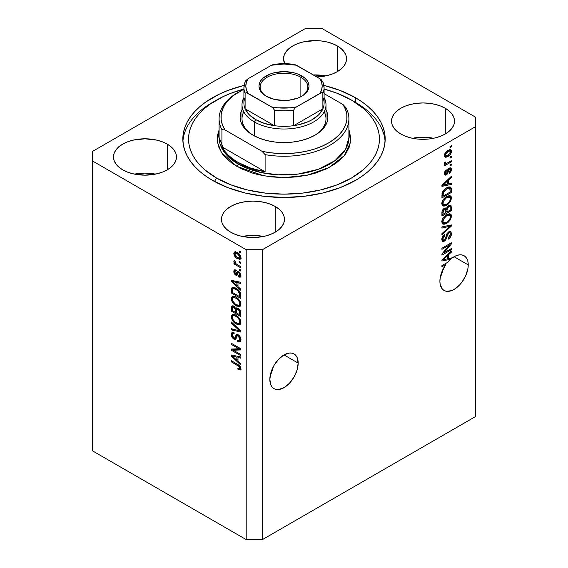 <?xml version="1.0" encoding="UTF-8"?>
<svg xmlns="http://www.w3.org/2000/svg" width="568" height="568" viewBox="0 0 568 568"><rect width="100%" height="100%" fill="white"/><g stroke="black" fill="none" stroke-linecap="round" stroke-linejoin="round"><path stroke-width="0.85" d="M298.172 363.094A20.043 11.573 -60 0 1 289.424 383.265A20.043 11.573 -60 0 1 273.982 388.633A20.043 11.573 -60 0 1 269.828 379.459L270.908 372.572L273.982 365.494L278.576 359.288L284 354.915L298.172 363.094L297.092 369.981L294.018 377.06L289.424 383.265L284 387.639L278.576 389.527L276.126 389.428L273.982 388.633L272.214 387.17L270.908 385.097L269.828 379.459A20.043 11.573 -60 0 1 278.576 359.288A20.043 11.573 -60 0 1 294.018 353.921L295.786 355.383L297.092 357.457L298.172 363.094L284 354.915L289.424 353.026L291.874 353.126L294.018 353.921A20.043 11.573 -60 0 1 298.172 363.094M272.612 369.221L271.476 372.899L272.612 369.221M270.311 374.951L271.476 372.899L270.311 374.951M468.238 264.908A20.043 11.573 -60 0 1 459.491 285.079A20.043 11.573 -60 0 1 444.048 290.447A20.043 11.573 -60 0 1 439.895 281.274L440.292 277.191L441.464 272.874L445.83 264.525L441.918 266.782L441.918 265.654L447.421 262.48A20.043 11.573 -60 0 1 450.601 259.221L441.918 261.031L441.918 259.931L451.368 250.985L451.368 252.164L448.542 254.748L448.542 258.561L451.368 257.886L451.368 258.582L454.471 256.495L457.56 255.217L460.478 254.798L463.083 255.259L465.256 256.587L466.882 258.71L467.897 261.529L468.238 264.908L467.968 268.259L465.852 275.381L461.94 282.154L459.491 285.079L454.066 289.453L451.304 290.738L446.192 291.242L444.048 290.447L442.28 288.984L440.165 284.305L439.895 281.274A20.043 11.573 -60 0 1 445.83 264.525L444.85 263.957L445.83 264.525L441.918 266.782L441.918 265.654L447.421 262.48A20.043 11.573 -60 0 1 450.601 259.221L449.252 258.447L447.442 258.823L449.252 258.447A20.043 11.573 -60 0 1 449.338 258.369A20.043 11.573 -60 0 0 449.252 258.447L450.601 259.221L441.918 261.031L441.918 259.931L451.368 250.985L451.368 252.164L450.594 251.716L451.368 252.164L448.542 254.748L447.832 254.336L448.542 254.748L448.542 258.561L447.442 257.922L448.542 258.561L451.368 257.886L451.368 258.582A20.043 11.573 -60 0 1 464.084 255.735A20.043 11.573 -60 0 1 468.238 264.908L454.066 256.729L468.238 264.908M442.678 271.028L441.542 274.713L442.678 271.028M440.377 276.765L441.542 274.713L440.377 276.765M325.542 75.934A31.496 18.183 0 0 0 313.295 74.926L325.542 75.934M337.314 45.93L337.314 71.646L332.543 73.911L327.097 75.594L316.795 76.95A31.496 18.183 180 0 0 346.537 58.788L345.933 62.338L344.144 65.753L341.233 68.891L337.314 71.646L337.314 45.93L341.233 48.692L344.144 51.83L345.933 55.245L346.537 58.788A31.496 18.183 180 0 0 337.314 45.93A31.496 18.183 180 0 0 302.993 41.989A31.496 18.183 180 0 0 283.546 58.788L284.156 55.245L285.945 51.83L288.856 48.692L292.776 45.93L297.547 43.672L302.993 41.989L315.041 40.605L321.19 40.96L327.097 41.989L332.543 43.672L337.314 45.93M284.71 63.68A31.496 18.183 180 0 1 283.546 58.788L284.703 63.68M155.476 174.12A31.496 18.183 0 0 0 134.481 174.12L144.975 173.084L155.476 174.12M167.248 144.123L167.248 169.839L162.476 172.097L157.031 173.78L144.975 175.164L132.926 173.78L127.481 172.097L122.709 169.839A31.496 18.183 180 0 1 113.479 156.981A31.496 18.183 180 0 1 132.926 140.175A31.496 18.183 180 0 1 167.248 144.123L171.167 146.878L174.078 150.023L175.867 153.431L176.47 156.981L175.867 160.524L174.078 163.939L171.167 167.077L167.248 169.839L167.248 144.123A31.496 18.183 180 0 1 176.47 156.981A31.496 18.183 180 0 1 157.031 173.78A31.496 18.183 180 0 1 122.709 169.839L118.79 167.077L115.879 163.939L114.09 160.524L113.479 156.981L114.09 153.431L115.879 150.023L118.79 146.878L122.709 144.123L127.481 141.858L132.926 140.175L144.975 138.798L157.031 140.175L162.476 141.858L167.248 144.123M263.453 236.465A31.496 18.183 0 0 0 242.458 236.465L252.959 235.422L263.453 236.465M275.224 206.461L275.224 232.177L270.453 234.435L265.007 236.118L259.1 237.154L252.959 237.502L246.81 237.154L240.903 236.118L235.457 234.435L230.686 232.177A31.496 18.183 180 0 1 221.463 219.319A31.496 18.183 180 0 1 240.903 202.52A31.496 18.183 180 0 1 275.224 206.461L279.144 209.216L282.055 212.361L283.844 215.769L284.454 219.319L283.844 222.869L282.055 226.277L279.144 229.422L275.224 232.177L275.224 206.461A31.496 18.183 180 0 1 284.454 219.319A31.496 18.183 180 0 1 265.007 236.118A31.496 18.183 180 0 1 230.686 232.177L226.767 229.422L223.856 226.277L222.067 222.869L221.463 219.319L222.067 215.769L223.856 212.361L226.767 209.216L230.686 206.461L235.457 204.203L240.903 202.52L246.81 201.484L252.959 201.136L259.1 201.484L265.007 202.52L270.453 204.203L275.224 206.461M433.519 138.28A31.496 18.183 0 0 0 412.524 138.28L423.025 137.236L433.519 138.28M445.291 108.275L445.291 133.991L440.519 136.249L435.074 137.932L429.167 138.968L423.025 139.316L416.876 138.968L410.969 137.932L405.524 136.249L400.752 133.991A31.496 18.183 180 0 1 391.529 121.133A31.496 18.183 180 0 1 410.969 104.334A31.496 18.183 180 0 1 445.291 108.275L449.21 111.03L452.121 114.175L453.91 117.583L454.521 121.133L453.91 124.683L452.121 128.091L449.21 131.236L445.291 133.991L445.291 108.275A31.496 18.183 180 0 1 454.521 121.133A31.496 18.183 180 0 1 435.074 137.932A31.496 18.183 180 0 1 400.752 133.991L396.833 131.236L393.922 128.091L392.133 124.683L391.529 121.133L392.133 117.583L393.922 114.175L396.833 111.03L400.752 108.275L405.524 106.01L410.969 104.334L416.876 103.298L423.025 102.95L429.167 103.298L435.074 104.334L440.519 106.01L445.291 108.275M355.532 97.753L355.532 102.581L355.532 97.753L362.206 101.999L368.121 106.606L373.219 111.52L377.464 116.703L380.808 122.099L383.222 127.658L384.678 133.331L385.168 139.053L384.678 144.783L383.222 150.449L380.808 156.008L377.464 161.404L373.219 166.587L368.121 171.508L362.206 176.108L355.532 180.354L340.204 187.617L322.716 193.021L303.738 196.343L284 197.465L264.262 196.343L245.284 193.021L227.796 187.617L212.468 180.354A101.168 58.412 180 0 1 182.832 139.053A101.168 58.412 180 0 1 244.084 85.385L227.796 90.489L219.823 93.905L205.793 101.999L199.879 106.606L194.781 111.52L190.536 116.703L187.191 122.099L184.778 127.658L183.322 133.331L182.832 139.053L183.322 144.783L184.778 150.449L187.191 156.008L190.536 161.404L194.781 166.587L199.879 171.508L205.793 176.108L212.468 180.354A101.168 58.412 180 0 0 322.716 193.021A101.168 58.412 180 0 0 385.168 139.053A101.168 58.412 180 0 0 355.532 97.753A101.168 58.412 180 0 0 323.916 85.385L340.204 90.489L355.532 97.753M92.336 450.765L92.336 313.614L92.336 450.765L246.207 539.6L246.207 249.707L92.336 160.872L92.336 313.614L92.336 151.521L305.598 28.4L321.793 28.4L475.665 117.235L475.665 126.586L262.402 249.707L262.402 539.6L475.665 416.479L475.665 126.586L475.665 416.479L262.402 539.6L262.402 249.707L246.207 249.707L246.207 539.6L262.402 539.6L246.207 539.6L92.336 450.765M116.582 149.079L116.816 149.604M443.842 252.923L451.368 248.578L451.368 249.714L441.918 255.167L441.918 253.96L449.451 245.007L441.918 249.359L441.918 248.223L451.368 242.77L451.368 243.984L443.842 252.923L451.368 243.984L451.368 242.77L441.918 248.223L441.918 249.359L449.451 245.007L441.918 253.96L441.918 255.167L451.368 249.714L451.368 248.578L443.842 252.923L443.139 252.511L443.842 252.923M449.884 231.424L450.14 232.887L451.489 233.668L450.708 231.595L448.741 231.815L449.849 231.424L451.113 231.978L451.29 235.216L450.218 237.417L448.301 239.156L448.173 238.091L449.778 236.423L450.353 234.733L450.183 233.129L449.118 232.774L447.698 234.108L446.455 238.603L445.355 240.363L443.594 241.471L442.167 241.017L441.833 238.787L442.997 235.947L444.616 234.477L444.744 235.542L443.381 236.934L442.898 238.787L443.253 240.03L444.666 239.824L445.603 238.553L446.846 233.888L448.741 231.815L446.483 234.804L445.369 239.078L444.41 239.987L443.367 240.108L442.898 238.787L444.744 235.542L444.616 234.477C442.827 235.677 441.883 237.339 441.797 239.462L442.543 241.364L444.382 241.13L448.77 232.937L449.877 232.802L450.389 234.208L448.173 238.091L448.301 239.156C450.303 237.864 451.368 236.032 451.489 233.668L450.14 233.05M441.918 226.93L451.368 224.907L451.368 226.078L441.918 234.797L441.918 233.633L450.261 226.192L441.918 228.102L441.918 226.93L441.918 228.102L450.261 226.192L441.918 233.633L441.918 234.797L451.368 226.078L451.368 224.907L441.918 226.93M451.489 216.273L450.63 219.369L448.464 222.088L445.035 224.126L443.075 224.204L442.032 223.203L441.897 220.824L442.813 218.488L444.673 216.188L447.101 214.498L449.274 213.816L451.12 214.676L451.489 216.273L450.048 213.895L446.654 214.747C443.906 216.252 442.287 218.623 441.797 221.861L442.799 224.076L446.767 223.323L450.005 220.349L449.295 219.937L450.005 220.349L451.489 216.273L450.14 215.492L451.489 216.273M451.489 198.14L450.63 201.228L448.464 203.947L445.035 205.992L443.075 206.07L442.032 205.069L441.897 202.691L442.813 200.348L444.673 198.054L447.101 196.365L449.274 195.683L451.12 196.535L451.489 198.14L450.048 195.761L446.654 196.606C443.906 198.111 442.287 200.49 441.797 203.727L442.799 205.935L446.767 205.183L450.005 202.208L449.295 201.796L450.005 202.208L451.489 198.14L450.14 197.359L451.489 198.14M448.542 183.89L451.368 183.215L451.368 184.394L441.918 186.368L441.918 185.26L451.368 176.321L451.368 177.493L448.542 180.077L448.542 183.89L448.542 180.077L451.368 177.493L451.368 176.321L441.918 185.26L441.918 186.368L451.368 184.394L451.368 183.215L448.542 183.89L447.442 183.258L448.542 183.89M450.019 146.494L451.368 145.713L451.368 146.849L450.019 147.63L450.019 146.494L450.019 147.63L451.368 146.849L451.368 145.713L450.019 146.494M449.97 149.632L450.14 150.605L451.489 151.379L450.793 149.81L447.861 150.428L449.728 149.661L450.793 149.81L451.475 151.024L451.184 152.934L449.764 155.092L446.689 157.066L445.532 157.222L444.673 156.697L444.446 154.744L445.774 152.125L447.861 150.428C445.887 151.478 444.723 153.161 444.375 155.49L445.071 157.059L447.932 156.484C449.941 155.44 451.127 153.743 451.489 151.379L450.14 150.605L450.112 151.067M450.019 156.981L451.368 156.2L451.368 157.336L450.019 158.11L450.019 156.981L450.019 158.11L451.368 157.336L451.368 156.2L450.019 156.981M444.375 163.435L445.589 164.067L444.375 163.364L445.589 164.067L444.495 164.699L444.495 165.835L451.368 161.866L450.389 161.298L451.368 161.866L451.368 160.73L447.804 162.789L451.368 160.73L451.368 161.866L444.495 165.835L444.495 164.699L445.589 164.067L444.403 163.669L444.744 162.15L445.724 162.008L445.965 163.421L447.804 162.789L446.398 163.399L445.603 162.846L445.724 162.008L444.744 162.15L444.637 163.982M450.019 164.77L451.368 163.989L451.368 165.125L450.019 165.906L450.019 164.77L450.019 165.906L451.368 165.125L451.368 163.989L450.019 164.77M445.461 173.858L444.985 174.198L446.334 174.972L448.436 170.975L447.485 170.428L448.436 170.975L448.819 169.69L447.996 169.214L448.819 169.69L449.444 169.072L448.557 168.561L450.168 168.987L450.509 169.924L449.16 172.352L449.281 173.417L451.489 169.434L450.864 167.816L449.274 168.036L450.907 167.844L451.482 169.179L451.042 171.394L449.501 173.247L449.16 172.352L450.488 170.251L449.835 168.923L448.777 169.768L447.811 173.219L446.704 174.724L445.12 175.221L444.375 173.829L444.865 171.515L446.334 169.875L446.462 170.933L445.631 171.834L445.362 173.219L445.795 174.021L446.519 173.645L447.776 169.598L449.274 168.036L446.192 173.922L444.318 173.197M446.59 187.859L448.94 186.886L450.836 187.227L451.354 188.775L451.368 192.474L441.918 197.927L442.387 192.154L443.97 189.875L446.59 187.859C444.581 188.846 443.083 190.564 442.096 193.013L441.918 197.927L451.368 192.474L451.368 189.258L450.019 188.555L451.368 189.258L450.58 187.028L446.59 187.859M446.278 208.385L445.56 207.973L446.278 208.385L444.297 208.314C442.72 209.386 441.925 210.842 441.918 212.68L441.918 216.06L451.368 210.607L450.261 209.968L451.368 210.607L451.368 207.249L450.708 205.226L448.592 205.552L450.232 205.076L451.035 205.524L451.368 210.607L441.918 216.06L441.975 211.786L442.507 210.203L444.588 208.165L446.278 208.385L448.592 205.552L446.278 208.385L445.965 208.115M233.285 350.215L240.811 354.56L240.811 355.689L231.361 350.236L231.361 349.029L238.894 348.773L231.361 344.428L231.361 343.292L240.811 348.752L240.811 349.959L233.285 350.215L240.811 349.959L240.811 348.752L231.361 343.292L231.361 344.428L238.894 348.773L231.361 349.029L231.361 350.236L240.811 355.689L240.811 354.56L233.285 350.215L234.634 349.434L233.285 350.215M238.177 334.765L240.221 336.938L240.896 339.11L240.52 341.51L238.979 342.071L237.744 341.595L237.616 340.388L238.879 340.693L239.682 339.969L239.746 338.194L238.73 336.306L237.14 335.844L235.897 338.918L234.797 339.401L232.511 337.924L231.275 335.021L231.992 332.415L234.059 332.671L234.179 333.87L232.823 333.693L232.362 335.383L233.207 337.406L234.598 338.173L236.288 334.644L238.177 334.765L236.458 334.524L234.804 338.13L233.846 337.932L232.34 334.992L232.816 333.693L234.179 333.87L234.059 332.671L232.021 332.401L231.24 334.389C231.304 336.37 232.163 337.924 233.824 339.053L235.542 339.259L237.225 335.78L238.212 335.915L239.824 339.053L239.192 340.58L237.616 340.388L237.744 341.595L240.086 341.915L240.931 339.785C240.882 337.669 239.959 335.993 238.177 334.765M231.361 321.999L240.811 330.888L240.811 332.06L231.361 329.866L231.361 328.702L239.703 330.895L231.361 323.178L231.361 321.999L231.361 323.178L239.703 330.895L231.361 328.702L231.361 329.866L240.811 332.06L240.811 330.888L231.361 321.999M239.447 324.754L240.931 322.397L240.072 324.491L238.709 324.832L237.069 324.427L233.64 322.02L231.339 317.853L231.474 315.481L232.823 314.388L235.237 314.835L237.871 316.546L240.094 319.33L240.931 322.397L239.49 318.35L236.096 315.283L232.234 314.594L231.24 316.795C231.744 320.096 233.398 322.496 236.21 323.987L239.447 324.754L240.392 324.214L239.973 324.555M239.447 306.621L240.931 304.256L240.548 305.868L239.774 306.514L236.636 306.088L232.866 302.971L231.339 299.712L231.474 297.341L232.823 296.248L235.237 296.702L237.871 298.413L240.094 301.196L240.931 304.256L239.49 300.216L236.096 297.142L232.234 296.46L231.24 298.654C231.744 301.963 233.398 304.363 236.21 305.854L239.447 306.621L240.392 306.074L239.973 306.415M239.462 261.543L240.811 262.324L240.811 263.453L239.462 262.672L239.462 261.543L239.462 262.672L240.811 263.453L240.811 262.324L239.462 261.543M237.303 252.504L239.462 254.201L240.619 256.069L240.86 258.312L239.767 259.37L236.132 257.794L234.115 255.089L233.817 253.364L234.286 252.149L235.493 251.801L237.303 252.504L234.52 251.972L233.817 253.534C234.172 255.898 235.358 257.595 237.374 258.639L240.228 259.207L240.931 257.645C240.562 255.252 239.348 253.534 237.303 252.504M239.824 368.021L240.733 367.503L239.824 368.021C239.54 368.845 238.887 368.888 237.864 368.163L237.985 369.363L239.163 368.682L237.985 369.363L240.264 370.031L240.931 368.71L240.569 369.875L237.985 369.363L237.864 368.163L239.256 368.696L239.781 368.355L239.263 366.637L231.361 361.851L231.361 360.723L239.284 365.465L240.342 366.68L240.931 368.71C240.612 366.665 239.561 365.238 237.772 364.422L231.361 360.723L231.361 361.851L239.114 366.481L239.824 368.021L239.568 368.625L240.917 367.851M237.985 286.613L240.811 289.197L240.811 290.376L231.361 281.437L231.361 280.329L240.811 282.296L240.811 283.475L237.985 282.8L237.985 286.613L237.985 282.8L240.811 283.475L240.811 282.296L231.361 280.329L231.361 281.437L240.811 290.376L240.811 289.197L237.985 286.613M238.716 271.596L240.804 274.45L240.804 276.502L240.058 277.212L238.723 276.985L238.603 275.778L239.589 275.87L239.93 275.217L239.114 272.988L238.219 272.761L237.431 274.813L236.615 275.402L234.967 274.5L233.924 272.498L233.924 270.609L234.605 269.828L235.777 270.041L235.897 271.248L235.074 271.192L234.797 272.022L235.72 273.968L236.21 273.897L237.218 271.426L238.716 271.596L237.325 271.355L236.21 273.897L235.635 273.925L234.797 272.022L235.102 271.177L235.897 271.248L235.777 270.041L234.421 269.906L233.817 271.497L235.777 275.139L237.026 275.288L238.262 272.725L238.887 272.825L239.952 274.912L239.582 275.87L238.603 275.778L238.723 276.985L240.342 277.099L240.931 275.558L238.716 271.596M239.462 269.189L240.811 269.97L240.811 271.106L239.462 270.325L239.462 269.189L239.462 270.325L240.811 271.106L240.811 269.97L239.462 269.189M237.246 264.66L240.811 266.711L240.811 267.847L233.938 263.879L233.938 262.743L235.031 263.382L233.931 261.898L234.179 260.478L235.166 261.472L235.486 263.268L237.246 264.66L235.841 263.644L235.166 261.472L234.179 260.478L233.817 261.337L235.031 263.382L233.938 262.743L233.938 263.879L240.811 267.847L240.811 266.711L237.246 264.66M239.462 251.056L240.811 251.837L240.811 252.966L239.462 252.192L239.462 251.056L239.462 252.192L240.811 252.966L240.811 251.837L239.462 251.056M236.032 288.324L238.546 290.22L240.307 292.662L240.811 298.449L231.361 292.996L231.538 288.288L232.276 287.451L233.412 287.316L236.032 288.324L232.149 287.514L231.538 288.288L231.361 292.996L240.811 298.449L240.811 295.232C240.42 292.051 238.83 289.744 236.032 288.324M238.035 308.325L240.477 311.122L240.811 316.589L231.361 311.129L231.467 306.67L232.766 305.783L234.321 306.535L235.713 308.488L236.664 307.87L238.035 308.325L235.713 308.488L233.739 306.124L231.978 305.925L231.361 307.749L231.361 311.129L240.811 316.589L240.811 313.231C240.796 311.108 239.866 309.475 238.035 308.325M237.985 361.284L240.811 363.861L240.811 365.039L231.361 356.101L231.361 355L240.811 356.967L240.811 358.145L237.985 357.471L237.985 361.284L237.985 357.471L240.811 358.145L240.811 356.967L231.361 355L231.361 356.101L240.811 365.039L240.811 363.861L237.985 361.284M262.402 249.707L475.665 126.586L475.665 117.235L321.793 28.4L305.598 28.4L92.336 151.521L92.336 160.872L246.207 249.707L262.402 249.707M329.958 42.643L330.569 43.097M240.882 369.25L239.483 368.667M239.874 366.04L239.114 366.481L239.874 366.04M238.773 365.068L237.85 365.6L238.773 365.068M232.34 361.291L231.361 361.851L232.34 361.291M239.334 368.582L241.095 369.278M237.985 285.647L237.538 285.221L237.985 285.647M233.093 281.018L232.71 280.656L231.361 281.437L232.71 280.613L233.093 281.018M240.811 282.374L239.334 282.019L237.985 282.8L239.334 282.019L240.811 282.374M238.233 281.764L238.233 282.658L238.233 281.764L236.884 282.537L238.226 281.764M236.884 285.605L232.34 281.451L233.505 280.777L232.34 281.451L234.286 281.948L235.571 281.21L234.286 281.948L236.884 282.537L236.884 285.605L237.985 284.966L236.884 285.605L236.884 282.537L232.34 281.451L236.884 285.605M240.825 276.431L240.072 276.204L238.723 276.985L240.072 276.204L240.016 275.622L240.072 276.204L240.939 276.446M240.796 274.422L239.952 274.912L240.796 274.422M239.682 272.37L238.887 272.825L239.682 272.37M239.384 272.079L238.262 272.725L239.384 272.079M237.545 274.557L235.777 275.139L237.126 274.358L236.402 273.811M235.18 271.135L235.166 270.716L233.817 271.497L235.166 270.716L235.266 269.864M236.21 273.897L237.559 273.123L235.635 273.925M238.205 271.305L237.559 273.123L237.949 272.079L236.6 272.853L237.949 272.079L238.191 271.348M235.28 269.835L235.188 271.206M236.316 273.719L237.559 274.557M240.441 269.757L239.462 270.325L240.441 269.757M235.415 263.176L235.031 263.382L235.415 263.176M234.918 263.311L233.938 263.879L234.918 263.311M234.591 260.889L233.817 261.337L234.591 260.889M240.441 251.624L239.462 252.192L240.441 251.624M240.754 258.61L239.156 258.099M238.468 258.007L237.374 258.639L239.405 258.035L240.782 256.566L239.511 257.986L237.367 257.503L234.797 254.13L235.223 253.207L237.367 253.676L238.29 253.143L237.367 253.676L239.952 257.048L239.029 254.989L237.154 253.555L235.337 253.15L234.797 254.258L235.713 256.189L238.468 258.007M235.195 253.229L235.166 252.76L233.817 253.534L235.166 252.76L235.344 251.787M239.036 258.028L241.116 258.589M235.464 251.574L235.237 253.513M236.16 253.115L236.288 252.717M236.394 252.568L237.048 252.298M241.045 257.055L240.399 257.325M236.941 252.306L235.223 253.207M239.511 257.986L240.903 257.176M240.441 262.111L239.462 262.672L240.441 262.111M240.811 296.894L240.072 296.468L240.811 296.894M232.468 292.357L231.361 292.996L232.468 292.357M232.639 289.183L231.361 289.921L232.639 289.183M233.015 287.223L232.71 289.14L232.887 287.507L231.538 288.288L232.972 287.294M234.257 288.054L235.244 287.834M232.653 289.147L232.468 292.499L239.703 296.681L239.703 294.735L240.725 294.139L239.703 294.735L239.44 292.918L238.326 291.221L239.071 290.788L238.326 291.221L236.018 289.453L236.955 288.906L236.018 289.453L233.888 288.615L232.653 289.147C233.469 288.374 234.591 288.473 236.018 289.453L238.326 291.221L239.703 294.735L239.703 296.681L240.811 296.042L239.703 296.681L232.468 292.499L232.653 289.147L235.074 287.827M240.534 305.889L238.269 305.442M237.282 305.236L236.21 305.854L237.282 305.236M232.596 298.179L231.24 298.654L232.589 297.88L233.015 296.226L232.61 298.392M237.985 305.307L240.796 305.84M234.371 296.936L235.535 296.752M241.002 303.823L239.994 304.633M235.287 296.723L233.931 297.504L236.068 298.264C238.177 299.357 239.433 301.146 239.824 303.631L239.078 305.243L236.224 304.732C234.044 303.646 232.752 301.828 232.34 299.286L233.093 297.675L235.28 296.723L233.093 297.675M236.068 298.264L236.998 297.724L236.068 298.264L234.186 297.533L233.022 297.717L232.369 298.867L232.674 300.962L235.55 304.313L237.481 305.307L239.128 305.215L239.824 303.631L240.804 303.071L239.824 303.631L238.588 300.394L236.068 298.264M239.078 305.243L240.924 303.972M240.811 315.027L240.072 314.601L240.811 315.027M236.394 312.478L235.656 312.052L236.394 312.478M232.468 310.497L231.361 311.129L232.468 310.497M233.001 305.463L232.71 307.267L231.361 307.749L232.71 306.969L232.852 305.79M236.778 307.877L235.713 308.488L236.778 307.877M236.125 308.012L235.713 308.488M236.465 308.048L236.636 309.482L236.473 308.055M235.287 312.265L232.468 310.632L232.823 307.174L234.69 306.89L233.888 307.352L235.195 309.099L236.544 308.317L235.195 309.099L235.287 310.263L236.593 309.51L235.287 310.263L235.287 312.265L236.394 311.626L235.287 312.265L235.01 308.552L233.54 307.181L232.546 307.615L232.468 310.632L235.287 312.265M239.703 314.814L236.394 312.904L236.821 309.276L238.042 309.461L238.922 308.956L238.042 309.461L239.582 311.399L240.399 310.93L239.582 311.399L239.703 312.563L240.711 311.988L239.703 312.563L239.703 314.814L240.811 314.175L239.703 314.814L239.171 310.497L237.31 309.191L236.444 309.986L236.394 312.904L239.703 314.814M238.255 308.459L236.821 309.276M240.534 324.023L238.269 323.582M237.282 323.369L236.21 323.987L237.282 323.369M232.596 316.319L231.24 316.795L232.589 316.014L233.015 314.36L232.61 316.532M237.985 323.44L240.796 323.98M234.371 315.077L235.535 314.892M241.002 321.957L240.683 322.411M235.287 314.864L233.931 315.638L236.068 316.397C238.177 317.491 239.433 319.28 239.824 321.765L239.078 323.384L236.224 322.865C234.044 321.779 232.752 319.969 232.34 317.42L233.093 315.808L235.28 314.857L233.093 315.808M236.068 316.397L236.998 315.858L236.068 316.397L234.186 315.666L233.022 315.851L232.369 317.008L232.674 319.102L235.216 322.219L238.645 323.547L240.804 321.204L239.824 321.765L238.588 318.534L236.068 316.397M239.078 323.384L240.924 322.113M240.811 330.966L239.937 330.761L240.811 330.966M234.123 329.419L232.71 329.085L231.361 329.866L232.71 329.049L234.123 329.419M240.392 330.498L239.703 330.895L240.392 330.498M238.943 329.135L238.212 329.561L238.943 329.135M232.134 322.723L231.361 323.178L232.134 322.723M240.633 341.318L239.093 340.814L237.744 341.595L239.071 340.644L240.903 341.311M239.192 340.58L240.917 339.416M240.796 338.493L239.824 339.053L240.796 338.493M239.057 335.425L238.212 335.915L239.057 335.425M236.068 338.613L235.173 338.272L233.824 339.053L234.882 338.088M232.759 332.415L232.596 333.92L231.24 334.389L232.589 333.608L232.83 332.244M236.16 337.349L234.804 338.13L236.16 337.349L236.785 335.979L235.436 336.76L236.785 335.979L237.275 334.36L236.16 337.349M237.211 334.396L235.926 335.141L237.211 334.396M234.648 337.917L236.146 338.627M237.999 336.057L238.269 335.34M241.031 339.188L240.406 339.87M240.228 339.92L239.831 339.905M233.654 350.002L232.71 349.455L231.361 350.236L232.71 348.986L233.654 350.002M239.874 348.205L238.894 348.773L239.874 348.205M232.34 343.86L231.361 344.428L232.34 343.86M240.811 349.228L234.634 349.434L240.811 349.228M237.985 360.318L237.538 359.892L237.985 360.318M233.093 355.689L232.71 355.327L231.361 356.101L232.71 355.277L233.093 355.689M240.811 357.045L239.334 356.69L237.985 357.471L239.334 356.69L240.811 357.045M238.233 356.427L238.233 357.329L238.233 356.427L236.884 357.208L238.226 356.427M236.884 360.275L232.34 356.115L233.505 355.447L232.34 356.115L234.286 356.619L235.571 355.873L234.286 356.619L236.884 357.208L236.884 360.275L237.985 359.636L236.884 360.275L236.884 357.208L232.34 356.115L236.884 360.275M450.389 146.281L451.368 146.849L450.389 146.281M446.839 155.852L447.932 156.484L446.839 155.852M446.143 155.944L444.552 156.463M450.069 151.358L449.828 149.384M444.183 156.448L446.27 155.873M448.237 150.144L448.592 150.208M447.925 155.348L445.766 155.817L444.51 154.468L445.355 154.95L447.925 151.528L447.002 150.989L447.925 151.528L450.083 151.045L450.509 151.919L448.145 155.22L450.254 152.998L450.495 151.684L449.941 150.981L447.499 151.791L445.61 153.871L445.617 155.71L447.925 155.348M444.403 155.028L445.766 155.817M450.083 151.045L448.372 150.151M450.389 156.768L451.368 157.336L450.389 156.768M445.972 163.421L445.227 163.854L445.972 163.421M444.666 162.306L445.603 162.846L444.666 162.306M446.398 163.399L445.603 162.846M450.389 164.557L451.368 165.125L450.389 164.557M450.019 167.723L450.14 168.653L451.489 169.434L450.126 168.966M446.192 173.922L444.503 172.494L445.355 172.984L446.462 170.933L445.639 170.457L446.462 170.933L446.334 169.875L444.375 173.588L444.957 175.15L446.334 174.972L444.985 174.198L444.467 174.426M450.112 169.186L450.012 167.702M444.176 174.49L445.475 173.836M450.019 183.542L451.368 184.394L450.019 183.613L447.442 184.153L450.019 183.542M446.398 184.373L444.268 184.813L446.398 184.373M442.72 185.14L441.918 185.303L442.72 185.14M450.594 177.053L451.368 177.493L450.594 177.053M447.832 179.666L448.542 180.077L447.832 179.666M447.193 180.269L447.193 180.951L447.193 180.269M447.442 184.16L442.905 185.246L442.302 184.898L442.905 185.246L444.843 183.499L444.183 183.116L444.843 183.499L447.442 181.093L446.746 180.688L447.442 181.093L447.442 184.16L447.442 181.093L442.905 185.246L447.442 184.16M450.261 191.835L451.368 192.474L450.261 191.835M442.657 195.939L441.918 196.365L442.657 195.939M447.534 187.326L448.18 187.369M450.261 191.977L443.026 196.152L441.918 195.52L443.026 196.152L443.026 194.242L441.982 193.638L443.026 194.242L443.21 192.587L442.401 192.119L443.21 192.587L446.576 189.002L445.639 188.462L446.576 189.002L448.883 188.1L447.577 187.348L449.693 188.221L450.261 191.977L449.998 188.519L448.883 188.1L446.576 189.002L443.466 191.97L443.026 196.152L450.261 191.977M449.693 188.221L447.655 187.312M445.724 204.579L446.767 205.183L445.724 204.579M444.432 204.92L442.224 205.41M450.523 195.96L450.048 195.761M449.735 195.697L450.133 197.65M450.119 197.849L449.302 195.257M442.074 205.389L444.545 204.863M442.834 204.132L441.734 203.33M446.782 204.047L443.636 204.736L442.898 203.081L441.932 202.528L442.898 203.081L444.488 199.467L443.743 199.034L444.488 199.467L446.625 197.756L445.695 197.224L446.625 197.756L449.643 197.16L450.389 198.786C450.019 201.186 448.819 202.939 446.782 204.047L449.203 201.924L450.069 200.369L450.367 198.417L449.65 197.167L448.471 197.004L446.349 197.927L443.345 201.207L442.898 203.081L443.423 204.586L444.183 204.913L446.782 204.047M441.805 203.465L443.636 204.736M451.368 207.249L450.019 206.468L451.368 207.249M446.583 211.814L445.844 212.233L446.583 211.814M442.657 214.079L441.918 214.505L442.657 214.079M445.688 208.051L445.603 209.152L446.952 209.933L448.599 206.681L450.147 206.83L450.261 207.86L450.261 210.11L446.952 212.02L446.952 209.933L445.603 209.301L445.688 208.037M448.748 205.957L448.912 207.086M445.844 212.659L443.026 214.292L441.918 213.653L443.026 214.292L443.026 212.432L441.968 211.829L443.026 212.432L444.453 209.358L443.565 208.846L445.752 209.599L445.844 212.659L445.752 209.599L445.262 209.109L444.453 209.358L443.232 210.721L443.026 214.292L445.844 212.659M444.098 208.392L445.752 209.599M444.495 209.883L444.403 208.818M446.952 212.02L445.844 211.388L446.952 212.02L450.261 210.11L450.211 207.064L449.728 206.404L448.599 206.681L447.719 206.17L448.599 206.681L447.094 208.577L446.952 212.02M448.429 205.651L450.147 206.83M445.724 222.72L446.767 223.323L445.724 222.72M444.432 223.054L442.224 223.543M450.523 214.093L450.048 213.895M449.735 213.838L450.133 215.783M450.119 215.982L449.302 213.398M442.074 223.522L444.545 223.004M447.293 214.335L448.706 214.889M442.834 222.266L441.734 221.47M446.782 222.18L443.636 222.869L442.898 221.215L441.932 220.661L442.898 221.215L444.488 217.601L443.743 217.175L444.488 217.601L446.625 215.897L445.695 215.357L446.625 215.897L449.643 215.293L450.389 216.919C450.019 219.326 448.819 221.08 446.782 222.18L449.203 220.057L450.069 218.502L450.367 216.557L449.65 215.3L448.471 215.137L446.349 216.06L443.345 219.34L442.898 221.215L443.423 222.72L444.183 223.046L446.782 222.18M441.805 221.605L443.636 222.869M449.643 215.293L447.47 214.321M450.019 225.198L451.368 226.078L450.019 225.297L449.515 225.759L450.019 225.198M448.94 225.425L450.261 226.192L448.94 225.425M448.912 225.411L447.421 225.794L448.77 226.575L447.421 225.794L441.918 227.022L448.912 225.411M449.877 232.802L448.464 231.992M447.904 232.44L448.77 232.937L447.904 232.44M446.143 236.21L446.98 236.693L446.143 236.21M443.388 240.122L443.033 240.356L444.382 241.13L443.033 240.356L442.01 240.74L443.53 240.016M443.856 235.031L444.744 235.542L443.856 235.031M441.932 238.226L442.898 238.787L441.932 238.226M441.805 239.142L443.367 240.108M450.126 233.256L449.764 231.204M442.891 239.291L441.734 239.021M450.389 249.146L451.368 249.714L450.389 249.146M443.48 252.71L442.493 253.278L443.48 252.71M448.471 244.446L449.451 245.007L448.471 244.446M450.317 243.374L451.368 243.984L450.317 243.374M449.451 243.878L448.805 244.638L449.451 243.878M450.509 258.092L451.368 258.582L450.509 258.092M446.398 259.036L444.268 259.484L446.398 259.036M442.72 259.803L441.918 259.974L442.72 259.803M447.193 254.933L447.193 255.621L447.193 254.933M447.442 258.823L442.905 259.91L442.302 259.569L442.905 259.91L444.843 258.17L444.183 257.787L444.843 258.17L447.442 255.763L446.746 255.359L447.442 255.763L447.442 258.823L447.442 255.763L442.905 259.91L447.442 258.823M118.172 147.609L118.556 146.807M123.838 143.356L124.307 143.541M243.8 111.782A41.996 24.246 0 0 0 253.647 135.546A41.996 24.246 180 0 1 242.004 118.797L242.004 104.768A41.996 24.246 180 0 1 243.913 97.54A41.996 24.246 0 0 0 254.308 121.914A41.996 24.246 0 0 0 305.733 125.514A41.996 24.246 0 0 0 324.087 97.54A41.996 24.246 180 0 1 325.996 104.768A41.996 24.246 180 0 1 300.067 127.168A41.996 24.246 180 0 1 254.308 121.914L254.308 135.908L254.308 121.914A41.996 24.246 180 0 1 242.004 104.768M252.959 135.156L252.959 135.156A43.899 25.347 180 0 1 242.004 109.844L240.939 112.294L240.101 117.235L240.939 122.184L243.438 126.934L247.499 131.314L252.959 135.156L259.611 138.308L267.201 140.651L275.437 142.092L284 142.582L292.563 142.092L300.799 140.651L308.389 138.308L315.041 135.156A43.899 25.347 180 0 1 252.959 135.156M219.099 137.499L225.439 153.644L238.106 163.989A1.91 1.101 -60 0 1 236.757 166.332L221.314 152.394L217.388 142.014L219.099 129.902L217.516 135.276L217.189 139.053L218.474 146.579L222.28 153.814L225.077 157.237L232.355 163.527L241.62 168.873L252.504 173.07L258.433 174.688L270.964 176.882L284 177.628L297.036 176.882L309.567 174.688L315.496 173.07L326.38 168.873L335.645 163.527L342.923 157.237L345.72 153.814L349.526 146.579L350.811 139.053L349.526 131.528L348.901 129.902L350.591 142.192L344.307 155.653L328.986 167.574L307.21 175.221L284.021 177.628L263.673 175.796L236.757 166.332A1.91 1.101 120 0 0 238.106 163.989A64.901 37.467 -0 0 0 308.836 172.111A64.901 37.467 -0 0 0 348.901 137.499L345.621 149.256L335.099 160.595L318.151 169.356L297.88 174.099L277.986 174.802L260.996 172.53L238.106 163.989L238.106 162.434L238.106 163.989A64.901 37.467 0 0 1 219.099 137.499L219.099 118.797A64.901 37.467 180 0 1 238.794 91.909M355.532 102.432L351.486 100.089A95.438 55.103 180 0 1 351.486 100.096A95.438 55.103 180 0 1 351.486 178.018A95.438 55.103 180 0 1 216.514 178.018L214.505 181.497L216.514 178.018L204.643 169.669L199.829 165.032L195.825 160.141L192.666 155.05L190.394 149.803L189.016 144.457L188.562 139.053L189.016 133.657L190.394 128.304L192.666 123.057L195.825 117.966L199.829 113.082L204.643 108.445L210.224 104.1L223.451 96.461L230.977 93.237L243.913 89.048A95.438 55.103 180 0 0 216.514 100.096A95.438 55.103 180 0 0 216.514 178.018L230.977 184.87L247.478 189.96L265.384 193.099L284 194.157L302.616 193.099L320.522 189.96L337.023 184.87L351.486 178.018L363.357 169.669L368.17 165.032L372.175 160.141L375.334 155.05L377.606 149.803L378.984 144.457L379.438 139.053L378.984 133.657L377.606 128.304L375.334 123.057L372.175 117.966L368.17 113.082L363.357 108.445L351.486 100.089L355.532 102.432A101.168 58.412 -0 0 0 355.532 102.432A101.168 58.412 180 0 1 385.083 141.397A101.168 58.412 -0 0 0 355.54 102.432L351.486 100.096M239.455 91.519L238.106 92.3A64.901 37.467 0 0 0 221.91 129.703L224.949 129.902A62.991 36.366 180 0 1 239.455 91.519A62.991 36.366 180 0 1 243.913 89.183L233.583 95.438L228.726 99.798L224.992 104.512L222.457 109.482L221.172 114.608L221.165 119.791L222.436 124.924L224.949 129.902L262.061 151.329L265.107 154.638A64.901 37.467 -0 0 0 329.894 145.287A64.901 37.467 -0 0 0 346.089 107.884A64.901 37.467 180 0 1 348.901 118.797A64.901 37.467 180 0 1 265.107 154.638L265.107 171.784A64.901 37.467 180 0 1 238.106 162.434A64.901 37.467 180 0 1 221.91 146.849L221.91 129.703A64.901 37.467 180 0 1 219.099 118.797M262.061 151.329L270.68 152.778L279.57 153.516L288.544 153.509L297.433 152.764L306.038 151.301L314.203 149.15L321.758 146.345L328.538 142.951L334.417 139.032L339.274 134.673L343.008 129.958L345.543 124.988L346.828 119.862L346.835 114.679L345.564 109.546L343.051 104.569L324.087 93.621L343.051 104.569A62.991 36.366 180 0 1 328.538 142.951A62.991 36.366 180 0 1 262.061 151.329L265.107 154.638L265.107 171.784L221.91 146.849L224.687 151.145L228.35 155.213L232.844 158.997L238.106 162.434L250.609 168.071L265.107 171.784L221.91 146.849L221.91 129.703L224.949 129.902L262.061 151.329M325.996 109.844L327.061 112.294L327.899 117.235L327.061 122.184L324.562 126.934L320.501 131.314L315.041 135.156A43.899 25.347 180 0 0 325.996 109.844M346.089 107.884L343.051 104.569L346.089 107.884M216.514 100.096L212.46 102.432A101.168 58.412 0 0 0 182.917 141.397A101.168 58.412 180 0 1 214.548 101.26M324.087 89.048L337.023 93.237L351.486 100.089A95.438 55.103 180 0 0 324.087 89.048M325.996 104.768L325.996 118.797A41.996 24.246 180 0 1 314.352 135.546A41.996 24.246 -0 0 0 324.2 111.782M301.267 96.503A23.863 13.774 0 0 0 300.87 77.262L301.679 75.856A25.006 14.434 180 0 1 301.679 96.276A25.006 14.434 180 0 1 266.321 96.276L263.211 94.082L260.897 91.59L259.477 88.878L258.994 86.066L259.477 83.248L260.897 80.542L263.211 78.043L270.105 74.06L274.429 72.725L284 71.625L293.571 72.725L297.895 74.06L304.789 78.043L307.103 80.542L308.523 83.248L309.006 86.066L308.523 88.878L307.103 91.59L304.789 94.082L301.679 96.276L297.895 98.065L288.878 100.224L284 100.501L274.429 99.4L266.321 96.276A25.006 14.434 180 0 1 266.321 75.856A25.006 14.434 180 0 1 301.679 75.856L300.87 77.262A23.863 13.774 0 0 0 267.329 77.141A23.863 13.774 0 0 0 266.733 96.503A23.863 13.774 180 0 1 260.137 86.996A23.863 13.774 180 0 1 274.869 74.273A23.863 13.774 180 0 1 300.87 77.262L300.87 96.723L300.87 77.262A23.863 13.774 180 0 1 307.863 86.996A23.863 13.774 180 0 1 301.267 96.51M322.894 97.611A40.087 23.146 180 0 1 322.894 108.807A40.087 23.146 180 0 1 293.699 125.663A40.087 23.146 180 0 1 274.301 125.663A40.087 23.146 180 0 1 255.657 119.571L254.308 121.914L255.657 119.571L264.262 123.348L274.301 125.663L245.106 108.807L249.111 114.601L255.657 119.571A40.087 23.146 180 0 1 245.106 108.807A40.087 23.146 180 0 1 245.106 97.611M322.851 92.96L322.894 108.807L293.699 125.663L298.853 124.704L308.261 121.63L312.343 119.571L318.889 114.601L322.894 108.807L293.699 125.663L293.699 110.078L294.863 108.119L296.531 106.883L321.623 92.634M274.259 109.773L274.301 125.663L245.106 108.807L245.106 93.223L246.278 92.612L271.469 106.883L273.776 108.836M322.773 81.487L320.061 78.831L296.531 65.242L284 64.021L271.469 65.242L273.137 64.56L273.897 64.575L271.469 65.242L247.939 78.831L246.356 82.395L245.823 86.066L246.356 89.73L247.939 93.301L271.469 106.883L277.645 107.799L290.354 107.799L296.531 106.883L320.487 93.067L322.489 92.627L322.894 93.223L322.894 108.807A40.087 23.146 0 0 0 324.087 103.206L324.087 87.621A40.087 23.146 180 0 1 322.894 93.223L322.894 93.223A40.087 23.146 0 0 0 324.087 87.621A40.087 23.146 180 0 0 322.894 82.026M321.744 80.081L320.061 78.831A38.177 22.038 180 0 1 320.061 93.301L321.644 89.73L322.177 86.066L321.644 82.395L320.061 78.831L294.969 64.582M294.103 64.575L296.531 65.242A38.177 22.038 180 0 0 271.469 65.242L247.939 78.831L245.639 80.784M245.248 81.43L243.913 87.621L243.913 103.206A40.087 23.146 0 0 0 245.106 108.807L245.106 93.223A40.087 23.146 180 0 1 243.913 87.621A40.087 23.146 180 0 1 245.106 82.026M274.301 125.663A40.087 23.146 0 0 0 293.699 125.663L293.699 110.078A40.087 23.146 180 0 1 274.301 110.078L274.301 125.663M243.913 87.621A40.087 23.146 0 0 0 245.106 93.223L246.278 92.612L247.939 93.301A38.177 22.038 180 0 1 247.939 78.831L245.511 80.961M293.699 110.078L294.863 108.119L296.531 106.883A38.177 22.038 180 0 1 271.469 106.883L273.144 108.126L274.301 110.078A40.087 23.146 0 0 0 293.699 110.078M239.582 275.87L240.931 275.097M235.102 271.177L236.451 270.396M236.103 273.982L237.452 273.208M232.823 307.174L234.179 306.393M237.225 335.78L238.581 334.999M232.816 333.693L234.172 332.919M445.866 163.378L444.517 162.597M450.168 168.987L448.819 168.206M449.643 197.16L448.294 196.379M348.901 118.797L348.901 137.499M273.208 64.546C280.4 63.382 287.6 63.382 294.792 64.546M322.752 81.43L324.087 87.621"/></g></svg>
